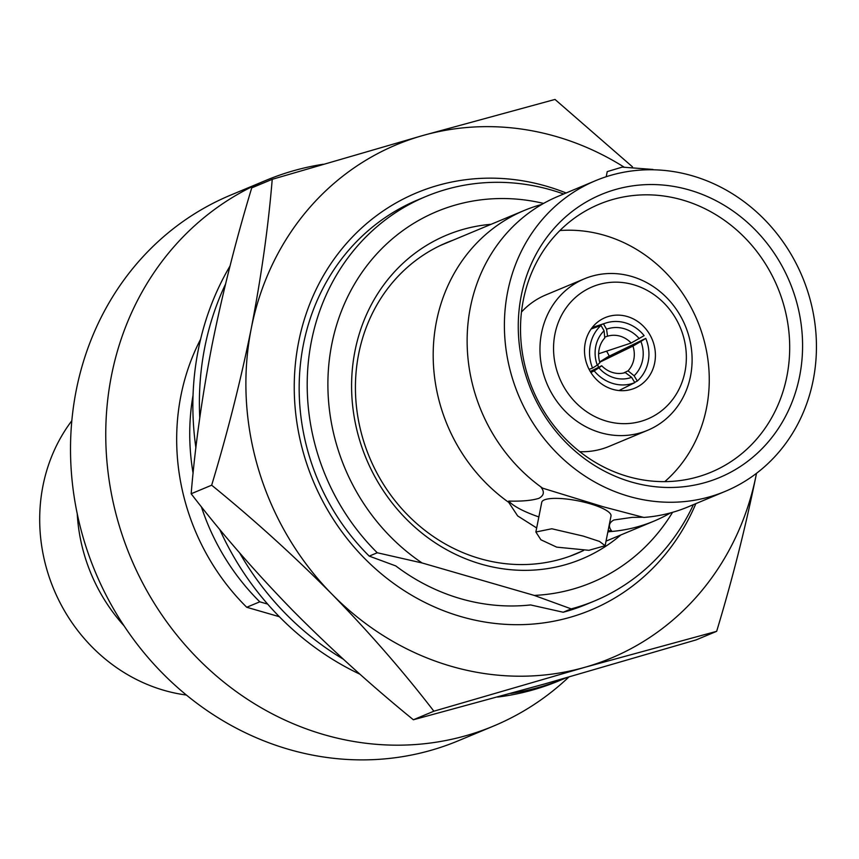 <?xml version="1.0" encoding="UTF-8"?>
<svg xmlns="http://www.w3.org/2000/svg" width="859" height="859" viewBox="0 0 859 859"><rect width="100%" height="100%" fill="white"/><g stroke="black" fill="none" stroke-linecap="round" stroke-linejoin="round"><path stroke-width="1.29" d="M199.771 417.742A279.1 254.973 -112.7 0 1 204.796 347.208A279.1 254.973 -112.7 0 1 225.52 284.114M230.029 266.011A279.1 254.973 67.3 0 0 198.268 349.935A279.1 254.973 67.3 0 0 195.895 447.732M566.102 677.858A279.1 254.973 -112.7 0 1 565.63 678.052A279.1 254.973 -112.7 0 1 510.783 693.428M343.267 659.143A279.1 254.973 -112.7 0 1 239.618 552.863M219.679 529.316A279.1 254.973 67.3 0 0 360.018 674.24M497.608 697.068A279.1 254.973 67.3 0 0 559.102 680.779L565.63 678.052M124.007 625.781A168.332 153.772 -112.7 0 1 77.235 513.768M595.555 180.68A168.332 153.772 67.3 0 0 507.658 291.813A168.332 153.772 67.3 0 0 563.107 459.039A168.332 153.772 67.3 0 0 725.275 491.348A168.332 153.772 67.3 0 0 813.183 380.215A168.332 153.772 67.3 0 0 757.724 212.989A168.332 153.772 67.3 0 0 595.555 180.68L558.286 196.249A168.332 153.772 67.3 0 0 496.18 246.458A168.332 153.772 67.3 0 0 470.388 307.372A168.332 153.772 67.3 0 0 542.652 488.18L541.224 487.504C544.649 491.971 543.876 495.568 538.915 498.317C532 500.518 521.939 501.431 508.721 501.076L508.711 502.354L517.655 515.915L536.671 527.963M542.652 488.18L603.426 506.831L643.756 517.44A168.332 153.772 67.3 0 0 688.016 506.907L725.275 491.348M643.284 517.247L632.235 517.365L613.852 520.006C608.891 522.766 608.118 526.374 611.533 530.819A71.297 17.169 11.2 0 1 608.108 530.647M623.902 167A278.23 254.178 67.3 0 0 556.224 136.527A278.23 254.178 67.3 0 0 422.95 135.486L272.228 179.316C268.362 226.357 261.383 276.04 251.279 328.363A278.23 254.178 67.3 0 0 332.1 594.31A278.23 254.178 67.3 0 0 584.603 667.368A278.23 254.178 67.3 0 0 756.274 474.49A278.23 254.178 67.3 0 0 756.511 473.309M632.449 166.818L555.011 99.44L422.95 135.486A278.23 254.178 67.3 0 0 251.279 328.363C240.788 380.258 227.581 432.539 211.668 485.195C253.92 519.598 294.057 555.966 332.1 594.31C369.735 632.943 403.655 671.91 433.881 711.198L584.603 667.368L716.664 631.322C732.577 578.665 745.784 526.384 756.274 474.49M716.664 631.322L696.155 639.891L545.444 683.721L413.372 719.767C371.12 685.364 330.983 648.996 292.94 610.663C255.306 572.03 221.375 533.063 191.16 493.764C195.111 446.1 202.09 396.418 212.119 344.717C222.771 292.167 235.978 239.886 251.73 187.885L272.228 179.316M563.676 193.994A219.109 200.168 67.3 0 0 551.607 190.097A219.109 200.168 67.3 0 0 425.871 196.518L417.839 199.868A219.109 200.168 -112.7 0 0 369.23 556.117L395.795 565.931A205.194 187.455 67.3 0 0 460.574 598.68A205.194 187.455 67.3 0 0 530.594 604.94L563.182 612.231L571.214 608.881A219.109 200.168 67.3 0 0 594.729 600.892A219.109 200.168 67.3 0 0 693.396 504.662M566.113 192.974A226.067 206.514 67.3 0 0 546.388 186.188A226.067 206.514 67.3 0 0 298.621 342.065A226.067 206.514 67.3 0 0 461.154 616.655A226.067 206.514 67.3 0 0 695.844 503.642M612.864 372.581A25.212 22.796 63.4 0 0 625.288 372.581L631.633 377.337A32.17 29.088 -116.6 0 1 614.303 377.831A32.17 29.088 -116.6 0 1 598.906 367.867L601.697 365.751A25.212 22.796 63.4 0 0 612.864 372.581M631.633 377.337L634.833 382.609A38.258 34.585 -116.6 0 1 613.24 383.586A38.258 34.585 -116.6 0 1 594.17 370.852L598.906 367.867M590.874 372.505L594.17 370.852M599.743 362.24L632.954 346.091L640.911 341.431A32.17 29.754 -115.9 0 1 642.607 360.018A32.17 29.754 -115.9 0 1 634.114 375.77L628.047 370.841A25.212 23.322 64.1 0 0 633.824 359.395A25.212 23.322 64.1 0 0 632.954 346.091M598.401 367.405L597.8 364.613M640.911 341.431L645.764 338.392A38.258 35.391 -115.9 0 1 648.212 361.585A38.258 35.391 -115.9 0 1 637.314 381.052L634.114 375.77M634.672 382.341L637.314 381.052M684.967 371.732A71.641 65.456 67.3 0 0 633.459 284.705A71.641 65.456 67.3 0 0 554.935 334.097A71.641 65.456 67.3 0 0 606.443 421.125A71.641 65.456 67.3 0 0 684.967 371.732M690.518 376.102A82.077 74.98 67.3 0 0 663.481 294.562A82.077 74.98 67.3 0 0 584.41 278.81A82.077 74.98 67.3 0 0 541.546 332.991A82.077 74.98 67.3 0 0 568.583 414.532A82.077 74.98 67.3 0 0 647.665 430.284A82.077 74.98 67.3 0 0 690.518 376.102M584.41 278.81L545.809 294.927A82.077 74.98 67.3 0 0 521.477 312.032M585.237 342.87A38.258 34.951 67.3 0 0 597.832 380.87A38.258 34.951 67.3 0 0 634.694 388.214A38.258 34.951 67.3 0 0 654.665 362.96A38.258 34.951 67.3 0 0 642.07 324.949A38.258 34.951 67.3 0 0 605.208 317.615A38.258 34.951 67.3 0 0 585.237 342.87M186.371 695.038A168.332 153.772 -112.7 0 1 42.95 485.861A168.332 153.772 -112.7 0 1 71.834 420.727M323.252 164.241A295.625 270.059 67.3 0 0 265.861 180.411L230.609 195.133A295.625 270.059 67.3 0 0 72.231 481.835A295.625 270.059 67.3 0 0 288.796 749.381A295.625 270.059 67.3 0 0 458.438 740.716L493.678 726.005A295.625 270.059 67.3 0 0 568.787 677.085M265.861 180.411A295.625 270.059 67.3 0 0 107.472 467.113A295.625 270.059 67.3 0 0 324.036 734.67A295.625 270.059 67.3 0 0 493.678 726.005M543.575 203.422A201.017 183.643 67.3 0 0 338.425 319.365A201.017 183.643 67.3 0 0 422.07 562.956L377.262 552.756A219.109 200.168 67.3 0 1 425.871 196.518M491.09 224.306A175.461 160.289 67.3 0 0 351.664 380.558A175.461 160.289 67.3 0 0 481.137 564.116A175.461 160.289 67.3 0 0 620.821 534.964M453.198 240.133A168.504 153.933 67.3 0 0 446.68 242.667A168.504 153.933 67.3 0 0 356.399 406.082A168.504 153.933 67.3 0 0 479.837 558.586A168.504 153.933 67.3 0 0 576.539 553.647A168.504 153.933 67.3 0 0 582.917 550.791M631.505 482.039A153.374 140.114 -112.7 0 1 521.23 295.743A153.374 140.114 -112.7 0 1 689.326 189.989A153.374 140.114 -112.7 0 1 799.611 376.296A153.374 140.114 -112.7 0 1 631.505 482.039M627.725 476.477A145.203 132.651 -112.7 0 1 521.617 347.38A145.203 132.651 -112.7 0 1 595.223 205.967A145.203 132.651 -112.7 0 1 682.476 199.986A145.203 132.651 -112.7 0 1 789.077 333.721A145.203 132.651 -112.7 0 1 707.064 473.803A145.203 132.651 -112.7 0 1 627.725 476.477M556.707 547.14L588.898 550.308L605.133 545.712L599.453 541.406L583.207 536.08L551.8 528.768L535.876 532L540.891 539.774L556.707 547.14M535.876 532L541.75 502.3A35.305 8.504 11.2 0 1 589.628 503.632A35.305 8.504 11.2 0 1 611.007 516.023L605.133 545.712M664.78 481.641A142.229 129.924 67.3 0 0 704.842 343.396A142.229 129.924 67.3 0 0 604.253 235.259A142.229 129.924 67.3 0 0 559.928 230.534M541.782 204.453A168.332 153.772 67.3 0 0 524.344 210.423A168.332 153.772 67.3 0 0 436.447 321.545A168.332 153.772 67.3 0 0 508.711 502.354M369.23 556.117L377.262 552.756M594.729 600.892L586.697 604.242A219.109 200.168 -112.7 0 1 563.182 612.231M279.347 616.708L246.726 607.27L259.783 601.815L267.643 604.092M422.07 562.956L534.244 595.416L571.214 608.881M579.793 451.684A82.077 74.98 67.3 0 0 609.063 446.412L647.665 430.284M607.839 532L609.815 531.614A168.332 153.772 67.3 0 0 654.075 521.08A168.332 153.772 67.3 0 0 670.578 512.877M606.218 176.729L607.227 171.617L622.217 167.118L652.937 169.448M609.815 531.614L611.533 530.819M538.851 516.935A71.297 17.169 11.2 0 1 508.721 501.076M534.244 595.416A201.017 183.643 67.3 0 0 672.565 512.329M193.05 395.226A219.109 200.168 67.3 0 0 193.103 473.255M201.382 506.756A219.109 200.168 67.3 0 0 259.783 601.815M200.609 339.241A219.109 200.168 67.3 0 0 246.726 607.27M606.561 351.148A38.258 34.951 -112.7 0 1 609.235 356.163M599.668 361.961L607.742 356.882L645.764 338.392M623.57 373.021L628.047 370.841M619.017 390.544L634.833 382.609M590.251 371.485L601.697 365.751M604.779 337.941A25.212 22.721 70.2 0 0 599.883 362.691L597.273 365.107A32.17 28.981 -109.8 0 1 604.07 330.769L604.779 337.941M597.273 365.107L592.549 368.103A38.258 34.467 -109.8 0 1 600.989 325.443L604.07 330.769M589.081 369.349L592.549 368.103M591.11 328.997L600.989 325.443M644.132 335.644L631.14 343.02A25.212 23.247 71.7 0 0 607.549 336.202L606.551 329.212L603.469 323.875A38.258 35.262 -108.3 0 1 605.531 323.124A38.258 35.262 -108.3 0 1 644.132 335.644M598.616 353.779L631.14 343.02M604.704 337.136L607.549 336.202M592.13 327.633L603.469 323.875M606.551 329.212A32.17 29.657 -108.3 0 1 639.289 338.682M413.372 719.767L433.881 711.198M191.16 493.764L211.668 485.195M440.291 245.513L524.344 210.423M570.022 556.181L583.551 550.533M606.035 541.138L654.075 521.08M592.216 327.526L605.531 323.124"/></g></svg>
